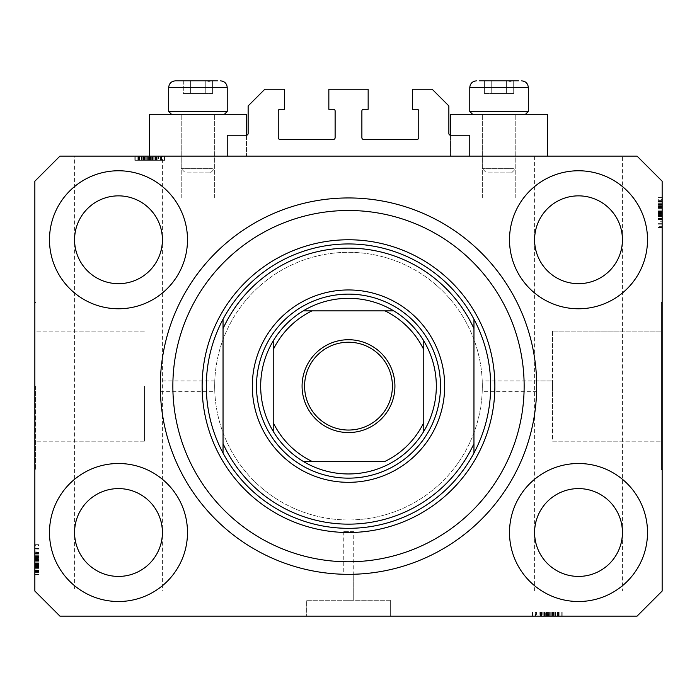 <?xml version="1.0" encoding="UTF-8"?>
<svg xmlns="http://www.w3.org/2000/svg" width="697" height="697" viewBox="0 0 697 697"><rect width="100%" height="100%" fill="white"/><g stroke="black" fill="none" stroke-linecap="round" stroke-linejoin="round"><path stroke-width="0.52" stroke-dasharray="3.48 2.61" d="M227.222 135.218L227.222 156.128L469.778 156.128L469.778 135.218L450.541 135.218A1.673 1.673 0 0 1 448.868 133.545L448.868 105.944L432.14 89.216L412.485 89.216L412.485 109.29L417.085 109.29A1.673 1.673 0 0 1 418.758 110.962L418.758 137.727A1.673 1.673 0 0 1 417.085 139.4L363.555 139.4A1.673 1.673 0 0 1 361.882 137.727L361.882 110.962A1.673 1.673 0 0 1 363.555 109.29L368.155 109.29L368.155 89.216L328.845 89.216L328.845 109.29L333.445 109.29A1.673 1.673 0 0 1 335.118 110.962L335.118 137.727A1.673 1.673 0 0 1 333.445 139.4L279.915 139.4A1.673 1.673 0 0 1 278.242 137.727L278.242 110.962A1.673 1.673 0 0 1 279.915 109.29L284.515 109.29L284.515 89.216L264.86 89.216L248.132 105.944L248.132 133.545A1.673 1.673 0 0 1 246.459 135.218L227.222 135.218M227.222 156.128L469.778 156.128M536.69 386.138A188.19 188.19 0 0 1 348.5 574.328A188.19 188.19 0 0 1 160.31 386.138A188.19 188.19 0 0 1 348.5 197.948A188.19 188.19 0 0 1 536.69 386.138A188.19 188.19 0 0 1 348.5 574.328A188.19 188.19 0 0 1 160.31 386.138A188.19 188.19 0 0 1 348.5 197.948A188.19 188.19 0 0 1 536.69 386.138A188.19 188.19 0 0 0 348.5 197.948A188.19 188.19 0 0 0 160.31 386.138C160.388 379.395 160.388 379.395 160.31 386.138C160.388 379.395 160.388 379.395 160.31 386.138C160.388 392.881 160.388 392.881 160.31 386.138C160.388 392.881 160.388 392.881 160.31 386.138A188.19 188.19 0 0 0 348.5 574.328A188.19 188.19 0 0 0 536.69 386.138L536.62 380.91L552.582 380.91L552.582 391.365L552.582 380.91L552.582 391.365L552.582 380.91L482.219 380.91L482.324 386.138L482.219 380.91M536.62 391.365L482.219 391.365L482.324 386.138L482.219 391.365M552.582 331.101L661.314 331.101L661.314 441.175L661.314 331.101L661.314 441.175L661.314 331.101L552.582 331.101L552.582 441.175L661.314 441.175L552.582 441.175L552.582 331.101M661.314 302.498L662.15 302.498L662.15 469.778L662.15 302.498L662.15 469.778L662.15 302.498L661.314 302.498L661.314 469.778L662.15 469.778L661.314 469.778L661.314 302.498M353.727 531.672L343.272 531.672L353.727 531.672L353.727 600.256L343.272 600.256L353.727 600.256L343.272 600.256L353.727 600.256L353.727 574.258M343.272 531.672L343.272 574.258M390.32 600.256L390.32 616.148L306.68 616.148L390.32 616.148L306.68 616.148L390.32 616.148L390.32 600.256L306.68 600.256L306.68 616.148L306.68 600.256L390.32 600.256M144.418 386.138L144.418 441.175L144.418 386.138M214.676 386.138C214.789 392.881 214.789 392.881 214.676 386.138C214.789 392.881 214.789 392.881 214.676 386.138A133.824 133.824 0 0 0 348.5 519.962A133.824 133.824 0 0 0 482.324 386.138A133.824 133.824 0 0 0 348.5 252.314A133.824 133.824 0 0 0 214.676 386.138A133.824 133.824 0 0 0 348.5 519.962A133.824 133.824 0 0 0 482.324 386.138A133.824 133.824 0 0 0 348.5 252.314A133.824 133.824 0 0 0 214.676 386.138C214.789 379.395 214.789 379.395 214.676 386.138C214.789 379.395 214.789 379.395 214.676 386.138A133.824 133.824 0 0 0 348.5 519.962A133.824 133.824 0 0 0 482.324 386.138A133.824 133.824 0 0 0 348.5 252.314A133.824 133.824 0 0 0 214.676 386.138A133.824 133.824 0 0 0 348.5 519.962A133.824 133.824 0 0 0 482.324 386.138A133.824 133.824 0 0 0 348.5 252.314A133.824 133.824 0 0 0 214.676 386.138M35.686 386.138L35.686 469.778L35.686 386.138M34.85 386.138L34.85 469.778L34.85 386.138M161.094 156.128L144.375 156.128L144.375 160.31L161.451 160.31L134.835 160.31L164.875 160.31L134.835 160.31L164.875 160.31L134.835 160.31L164.875 160.31L134.835 160.31L156.886 160.31L155.745 160.31L155.745 156.128L164.492 156.128L134.835 156.128L164.875 156.128L134.835 156.128L164.875 156.128L134.835 156.128L164.875 156.128L155.745 156.128L160.214 156.128L160.214 160.31L161.094 160.31L161.094 156.128L162.401 156.128L162.401 532.508C164.17 519.666 150.988 489.198 118.49 488.597C85.992 489.198 72.81 519.666 74.579 532.508C72.81 545.35 85.992 575.818 118.49 576.419C150.988 575.818 164.17 545.35 162.401 532.508L162.401 591.056L74.579 591.056L162.401 591.056M162.401 156.128L74.579 156.128L74.579 239.768C72.81 252.61 85.992 283.078 118.49 283.679C150.988 283.078 164.17 252.61 162.401 239.768C164.17 226.926 150.988 196.458 118.49 195.857C85.992 196.458 72.81 226.926 74.579 239.768L74.579 591.056M622.421 156.128L534.599 156.128L622.421 156.128L622.421 532.508C624.19 519.666 611.008 489.198 578.51 488.597C546.012 489.198 532.83 519.666 534.599 532.508C532.83 545.35 546.012 575.818 578.51 576.419C611.008 575.818 624.19 545.35 622.421 532.508L622.421 591.056L534.599 591.056L622.421 591.056M534.599 156.128L534.599 239.768C532.83 252.61 546.012 283.078 578.51 283.679C611.008 283.078 624.19 252.61 622.421 239.768C624.19 226.926 611.008 196.458 578.51 195.857C546.012 196.458 532.83 226.926 534.599 239.768L534.599 591.056M162.401 239.768A43.911 43.911 0 0 1 118.49 283.679A43.911 43.911 0 0 1 74.579 239.768C72.81 226.926 85.992 196.458 118.49 195.857C150.988 196.458 164.17 226.926 162.401 239.768C164.17 252.61 150.988 283.078 118.49 283.679C85.992 283.078 72.81 252.61 74.579 239.768A43.911 43.911 0 0 1 118.49 195.857A43.911 43.911 0 0 1 162.401 239.768M622.421 239.768A43.911 43.911 0 0 1 578.51 283.679A43.911 43.911 0 0 1 534.599 239.768C532.83 226.926 546.012 196.458 578.51 195.857C611.008 196.458 624.19 226.926 622.421 239.768C624.19 252.61 611.008 283.078 578.51 283.679C546.012 283.078 532.83 252.61 534.599 239.768A43.911 43.911 0 0 1 578.51 195.857A43.911 43.911 0 0 1 622.421 239.768M622.421 532.508A43.911 43.911 0 0 1 578.51 576.419A43.911 43.911 0 0 1 534.599 532.508C532.83 519.666 546.012 489.198 578.51 488.597C611.008 489.198 624.19 519.666 622.421 532.508C624.19 545.35 611.008 575.818 578.51 576.419C546.012 575.818 532.83 545.35 534.599 532.508A43.911 43.911 0 0 1 578.51 488.597A43.911 43.911 0 0 1 622.421 532.508M162.401 532.508A43.911 43.911 0 0 1 118.49 576.419A43.911 43.911 0 0 1 74.579 532.508C72.81 519.666 85.992 489.198 118.49 488.597C150.988 489.198 164.17 519.666 162.401 532.508C164.17 545.35 150.988 575.818 118.49 576.419C85.992 575.818 72.81 545.35 74.579 532.508A43.911 43.911 0 0 1 118.49 488.597A43.911 43.911 0 0 1 162.401 532.508M49.487 532.508A69.003 69.003 0 0 0 118.49 601.511A69.003 69.003 0 0 0 187.493 532.508A69.003 69.003 0 0 0 118.49 463.505A69.003 69.003 0 0 0 49.487 532.508A69.003 69.003 0 0 0 118.49 601.511A69.003 69.003 0 0 0 187.493 532.508A69.003 69.003 0 0 0 118.49 463.505A69.003 69.003 0 0 0 49.487 532.508A69.003 69.003 0 0 0 118.49 601.511A69.003 69.003 0 0 0 187.493 532.508A69.003 69.003 0 0 0 118.49 463.505A69.003 69.003 0 0 0 49.487 532.508M509.507 532.508A69.003 69.003 0 0 0 578.51 601.511A69.003 69.003 0 0 0 647.513 532.508A69.003 69.003 0 0 0 578.51 463.505A69.003 69.003 0 0 0 509.507 532.508A69.003 69.003 0 0 0 578.51 601.511A69.003 69.003 0 0 0 647.513 532.508A69.003 69.003 0 0 0 578.51 463.505A69.003 69.003 0 0 0 509.507 532.508A69.003 69.003 0 0 0 578.51 601.511A69.003 69.003 0 0 0 647.513 532.508A69.003 69.003 0 0 0 578.51 463.505A69.003 69.003 0 0 0 509.507 532.508M509.507 239.768A69.003 69.003 0 0 0 578.51 308.771A69.003 69.003 0 0 0 647.513 239.768A69.003 69.003 0 0 0 578.51 170.765A69.003 69.003 0 0 0 509.507 239.768A69.003 69.003 0 0 0 578.51 308.771A69.003 69.003 0 0 0 647.513 239.768A69.003 69.003 0 0 0 578.51 170.765A69.003 69.003 0 0 0 509.507 239.768A69.003 69.003 0 0 0 578.51 308.771A69.003 69.003 0 0 0 647.513 239.768A69.003 69.003 0 0 0 578.51 170.765A69.003 69.003 0 0 0 509.507 239.768M49.487 239.768A69.003 69.003 0 0 0 118.49 308.771A69.003 69.003 0 0 0 187.493 239.768A69.003 69.003 0 0 0 118.49 170.765A69.003 69.003 0 0 0 49.487 239.768A69.003 69.003 0 0 0 118.49 308.771A69.003 69.003 0 0 0 187.493 239.768A69.003 69.003 0 0 0 118.49 170.765A69.003 69.003 0 0 0 49.487 239.768A69.003 69.003 0 0 0 118.49 308.771A69.003 69.003 0 0 0 187.493 239.768A69.003 69.003 0 0 0 118.49 170.765A69.003 69.003 0 0 0 49.487 239.768M450.541 135.218L450.541 156.128L450.541 114.308L547.563 114.308L499.052 114.308L547.563 114.308L547.563 156.128L450.541 156.128L547.563 156.128M499.052 197.948L515.78 197.948L499.052 197.948M246.459 135.218L246.459 156.128L197.948 156.128L246.459 156.128L246.459 114.308L149.437 114.308L214.676 114.308L149.437 114.308L149.437 156.128L246.459 156.128L138.259 156.128L161.451 156.128L138.259 156.128L161.451 156.128L149.419 156.128L149.419 160.31L149.419 156.128M197.948 197.948L214.676 197.948L197.948 197.948M542.196 616.148L555.84 616.148L555.84 611.966L542.196 611.966L542.196 616.148L59.942 616.148L34.85 591.056L59.942 616.148L637.058 616.148L662.15 591.056L662.15 181.22L637.058 156.128L59.942 156.128L34.85 181.22L34.85 591.056L59.942 616.148L637.058 616.148L662.15 591.056L637.058 616.148L548.539 616.148L548.539 611.966L561.782 611.966L561.782 616.148L548.539 616.148M555.84 616.148L532.125 616.148L562.165 616.148L532.125 616.148L562.165 616.148L532.125 616.148L562.165 616.148L532.508 616.148L561.782 616.148L532.508 616.148L533.048 616.148L533.048 611.966L546.988 611.966L546.988 616.148M555.291 616.148L540.114 616.148L555.291 616.148L555.291 611.966L562.165 611.966L562.165 616.148L562.165 611.966L551.135 611.966L551.135 616.148M551.135 611.966L532.508 611.966L532.508 616.148L561.782 616.148L561.782 611.966L557.6 611.966L557.6 616.148L557.6 611.966L561.782 611.966L561.782 616.148L561.782 611.966L557.6 611.966L557.6 616.148L557.6 611.966L561.782 611.966L561.782 616.148L561.782 611.966L540.489 611.966L540.489 616.148L535.549 616.148L558.741 616.148L535.549 616.148L558.741 616.148L540.471 616.148L540.489 611.966L543.887 611.966L543.887 616.148M74.579 156.128L144.375 156.128M155.727 156.128L155.727 160.31L155.745 156.128L135.218 156.128L160.214 156.128M143.26 156.128L138.642 156.128L143.26 156.128L143.26 160.31M139.4 156.128L135.218 156.128L139.4 156.128L139.4 160.31L139.4 156.128M141.709 156.128L156.886 156.128L141.709 156.128L141.709 160.31M150.012 156.128L135.218 156.128L164.492 156.128L150.012 156.128L150.012 160.31M141.16 160.31L164.492 160.31L135.218 160.31L164.492 160.31L164.492 156.128L163.952 156.128L163.952 160.31L164.492 160.31L164.492 156.128L135.218 156.128L164.492 156.128L164.492 160.31L164.492 156.128L164.492 160.31L164.492 156.128L164.492 160.31L164.492 156.128L164.492 160.31L164.492 156.128L164.492 160.31L164.492 156.128L164.492 160.31L164.492 156.128L164.492 160.31L141.16 160.31L141.16 156.128M662.15 221.254L662.15 197.948L662.15 227.222L662.15 197.948L662.15 221.254L657.968 221.254L657.968 197.948L662.15 197.948L662.15 227.605L662.15 197.565L662.15 227.605L662.15 197.565L662.15 227.605L662.15 197.565L662.15 227.222L662.15 197.948L662.15 227.222L662.15 197.948L662.15 227.222L662.15 226.682L657.968 226.682L657.968 212.742L662.15 212.742M662.15 204.439L662.15 216.575L662.15 204.439L657.968 204.439L657.968 197.565L662.15 197.565L657.968 197.565L657.968 199.638L662.15 199.638M657.968 199.638L657.968 227.222L657.968 206.547L662.15 206.521L662.15 227.222L662.15 201.372L662.15 223.798L662.15 201.372L662.15 206.521L657.968 206.547L657.968 197.948L662.15 197.948L662.15 227.222L657.968 227.222L662.15 227.222L657.968 227.222L657.968 207.349L662.15 207.349M34.85 551.022L34.85 574.328L34.85 545.054L34.85 574.328L34.85 551.022L39.032 551.022L39.032 574.328L34.85 574.328L34.85 544.671L34.85 574.711L34.85 544.671L34.85 574.711L34.85 544.671L34.85 574.711L34.85 545.054L34.85 574.328L34.85 545.054L34.85 545.594L39.032 545.594L39.032 559.534L34.85 559.534M34.85 567.837L34.85 552.66L34.85 567.837L39.032 567.837L39.032 574.711L34.85 574.711L34.85 545.054L34.85 574.328L34.85 545.054L34.85 574.328L39.032 574.328L39.032 570.146L34.85 570.146L39.032 570.146L39.032 574.328L34.85 574.328L39.032 574.328L39.032 570.146L34.85 570.146L39.032 570.146L39.032 574.328L34.85 574.328L39.032 574.328L39.032 553.035L34.85 553.035L34.85 548.095L34.85 571.287L34.85 548.095L34.85 571.287L34.85 553.017L39.032 553.035L39.032 556.433L34.85 556.433M39.032 563.681L39.032 545.054L34.85 545.054L34.85 574.711L39.032 574.711L39.032 563.681L34.85 563.681M39.032 556.433L39.032 552.66L34.85 552.66L39.032 552.66L39.032 563.464L34.85 563.464M39.032 563.464L39.032 574.711L39.032 567.863L34.85 567.863M39.032 563.673L39.032 571.671L39.032 563.673L34.85 563.673L34.85 555.701L34.85 571.671L34.85 563.673L39.032 563.673M39.032 567.863L39.032 555.701L34.85 555.701L39.032 555.701L39.032 558.297L34.85 558.297M39.032 571.671L34.85 571.671L39.032 571.671M39.032 558.297L39.032 544.671L39.032 553.801L34.85 553.801L39.032 553.801L39.032 548.095L39.032 562.165L39.032 548.103L34.85 548.103L34.85 562.165L34.85 548.103L39.032 548.095L39.032 571.287L39.032 548.095L39.032 560.127L34.85 560.127L39.032 560.127L39.032 571.287L34.85 571.287L39.032 571.287L39.032 559.63L34.85 559.63L39.032 559.63L39.032 553.017L34.85 553.017L39.032 553.017L39.032 548.095L34.85 548.095L39.032 548.095L39.032 552.765L34.85 552.765M39.032 556.842L34.85 556.842M39.032 556.459L34.85 556.459M39.032 558.942L34.85 558.942M39.032 563.289L34.85 563.289M39.032 559.534L39.032 574.328L34.85 574.328L39.032 574.328L39.032 570.146L34.85 570.146L39.032 570.146L39.032 574.328L34.85 574.328L39.032 574.328L34.85 574.328L39.032 574.328L39.032 565.581L34.85 565.581L39.032 565.581L39.032 574.328L34.85 574.328L39.032 574.328L39.032 545.054L34.85 545.054L39.032 545.054L39.032 574.328L34.85 574.328L39.032 574.328L39.032 545.054L34.85 545.054L39.032 545.054L39.032 545.594L39.032 545.054L34.85 545.054L39.032 545.054L39.032 552.416L34.85 552.416M39.032 567.489L34.85 567.489M39.032 568.36L34.85 568.36M39.032 566.434L34.85 566.434M39.032 558.733L34.85 558.733L39.032 558.741L39.032 552.66L34.85 552.66L39.032 552.695L39.032 558.741M39.032 559.125L34.85 559.125M39.032 552.416L39.032 574.711L39.032 544.671L39.032 574.711L39.032 560.074L34.85 560.074L39.032 560.074L39.032 567.837M39.032 553.645L34.85 553.645L39.032 553.645L39.032 562.165L34.85 562.165L39.032 562.165L39.032 553.645M39.032 549.062L39.032 570.904L39.032 549.062L34.85 549.062L34.85 548.478L34.85 570.904L34.85 549.062M39.032 548.478L34.85 548.478L34.85 557.217L34.85 548.478L39.032 548.478L39.032 557.217L39.032 548.478L34.85 548.478L39.032 548.478M39.032 570.904L39.032 566.286L39.032 570.904L34.85 570.904L34.85 560.641L34.85 570.904L39.032 570.904L39.032 565.755L34.85 565.729L39.032 565.755L39.032 560.641L39.032 570.904L34.85 570.904M39.032 559.491L34.85 559.491M39.032 566.644L34.85 566.644M39.032 570.12L34.85 570.12L39.032 570.12M39.032 544.671L34.85 544.671M39.032 559.717L34.85 559.717L39.032 559.717M39.032 570.233L34.85 570.233L39.032 570.233M39.032 552.765L39.032 574.711L34.85 574.711L39.032 574.711L34.85 574.711L39.032 574.711L39.032 564.823L34.85 564.823M39.032 558.55L34.85 558.55M39.032 557.217L34.85 557.217M39.032 552.895L34.85 552.895M39.032 556.938L34.85 556.938M39.032 560.641L34.85 560.641M39.032 570.538L34.85 570.538M39.032 560.074L34.85 560.074M39.032 564.823L39.032 545.054L39.032 574.328L34.85 574.328L39.032 574.328L34.85 574.328L39.032 574.328L39.032 545.054L34.85 545.054L39.032 545.054L34.85 545.054L39.032 545.054L39.032 574.328L34.85 574.328L39.032 574.328L39.032 551.022M39.032 564.439L34.85 564.439M39.032 569.074L39.032 545.054L39.032 574.711L39.032 545.054L39.032 574.328L39.032 565.206L39.032 571.287L34.85 571.287L39.032 571.287L39.032 569.074L34.85 569.074M39.032 566.269L34.85 566.286M39.032 553.418L34.85 553.418M39.032 555.736L34.85 555.736M39.032 559.194L34.85 559.194M39.032 566.182L34.85 566.182M39.032 545.054L34.85 545.054L39.032 545.054M39.032 568.386L34.85 568.386M39.032 574.328L34.85 574.328L39.032 574.328M39.032 565.581L34.85 565.581M39.032 562.165L34.85 562.165L39.032 562.165M39.032 548.103L34.85 548.103M39.032 572.638L34.85 572.638M39.032 565.206L34.85 565.206M39.032 564.927L34.85 564.927M657.968 207.349L657.968 219.616L657.968 197.948L657.968 206.695L662.15 206.695L657.968 206.695L662.15 206.695L657.968 206.695L657.968 227.222L662.15 227.222L657.968 227.222L657.968 197.948L662.15 197.948L657.968 197.948L657.968 206.695L662.15 206.695M657.968 207.07L662.15 207.07M657.968 212.742L657.968 197.948L657.968 224.181L657.968 200.989L662.15 200.989L662.15 224.181L662.15 200.989L662.15 224.181L662.15 200.989L657.968 200.989L657.968 219.259L662.15 219.241L657.968 219.241L657.968 215.843L662.15 215.843M657.968 203.202L662.15 203.202M657.968 215.843L657.968 227.605L657.968 218.475L657.968 224.181L657.968 218.631L662.15 218.631L662.15 210.111L662.15 224.173L662.15 218.631L657.968 218.631L657.968 210.111L662.15 210.111L657.968 210.111L657.968 224.173L662.15 224.173L657.968 224.181L657.968 212.149L662.15 212.149L657.968 212.149L657.968 200.989L657.968 212.646L662.15 212.646L657.968 212.646L657.968 219.259L662.15 219.259L657.968 219.259L657.968 224.181L662.15 224.181L657.968 224.181L657.968 219.511L662.15 219.511M657.968 204.413L662.15 204.413M657.968 204.787L662.15 204.787M657.968 200.605L662.15 200.605L662.15 216.575L662.15 200.605L657.968 200.605L657.968 216.575L662.15 216.575L657.968 216.575L657.968 200.605M657.968 203.916L662.15 203.916M657.968 205.842L662.15 205.842M657.968 213.543L662.15 213.543L657.968 213.535M657.968 208.812L657.968 197.565L657.968 219.616L662.15 219.616L657.968 219.616L662.15 219.616L657.968 219.581L657.968 208.812L662.15 208.812M657.968 213.151L662.15 213.151M657.968 213.979L662.15 213.979M657.968 219.511L657.968 197.565L657.968 227.605L657.968 197.565L657.968 227.605L657.968 197.565L657.968 212.202L662.15 212.202L657.968 212.202L657.968 204.439M657.968 201.372L657.968 227.222L657.968 197.948L657.968 227.222L657.968 197.948L657.968 227.222L657.968 197.948L662.15 197.948L657.968 197.948L662.15 197.948L657.968 197.948L662.15 197.948L657.968 197.948L662.15 197.948L657.968 197.948L662.15 197.948L657.968 197.948L657.968 227.222L662.15 227.222L657.968 227.222L657.968 226.682L657.968 227.222L662.15 227.222L657.968 227.222L662.15 227.222L657.968 227.222L657.968 201.372L657.968 223.798L657.968 201.372L662.15 201.372L657.968 201.372L657.968 211.635L657.968 201.372L662.15 201.372M657.968 202.13L662.15 202.13L657.968 202.13M657.968 218.475L662.15 218.475L657.968 218.475M657.968 215.434L662.15 215.434M657.968 215.817L662.15 215.817M657.968 213.334L662.15 213.334M657.968 208.987L662.15 208.987M657.968 197.565L662.15 197.565L657.968 197.565M657.968 208.595L662.15 208.595M657.968 208.603L662.15 208.603L657.968 208.603M657.968 223.798L662.15 223.798L662.15 215.059L662.15 223.798L657.968 223.798L657.968 215.059L657.968 223.798L662.15 223.798L657.968 223.798M657.968 223.214L662.15 223.214M657.968 212.785L662.15 212.785M657.968 205.632L662.15 205.632M657.968 202.156L662.15 202.156L657.968 202.156M657.968 227.605L662.15 227.605M657.968 212.559L662.15 212.559L657.968 212.559M657.968 202.043L662.15 202.043L657.968 202.043M657.968 206.695L657.968 197.948L662.15 197.948L657.968 197.948L662.15 197.948L657.968 197.948L662.15 197.948L657.968 197.948L657.968 227.222L662.15 227.222L657.968 227.222L662.15 227.222L657.968 227.222L657.968 203.89L662.15 203.89M657.968 219.86L662.15 219.86M657.968 213.726L662.15 213.726M657.968 215.059L662.15 215.059M657.968 219.381L662.15 219.381M657.968 215.338L662.15 215.338M657.968 211.635L662.15 211.635M657.968 201.738L662.15 201.738M657.968 212.202L662.15 212.202M657.968 200.989L662.15 200.989L657.968 200.989M657.968 207.453L662.15 207.453M657.968 207.837L662.15 207.837M657.968 206.007L662.15 206.007M657.968 218.858L662.15 218.858M657.968 216.54L662.15 216.54M657.968 213.082L662.15 213.082M657.968 206.094L662.15 206.094M657.968 203.89L657.968 227.222L662.15 227.222L657.968 227.222L662.15 227.222L657.968 227.222L657.968 197.948L662.15 197.948L657.968 197.948L657.968 221.254M657.968 197.948L662.15 197.948L657.968 197.948M657.968 210.111L662.15 210.111L657.968 210.111M657.968 224.173L662.15 224.173M158.524 160.31L135.218 160.31L135.218 156.128L135.218 160.31L135.218 156.128L135.218 160.31L135.218 156.128L135.218 160.31L135.218 156.128L135.218 160.31L135.218 156.128L135.218 160.31L135.218 156.128L135.218 160.31L135.218 156.128L135.218 160.31L135.218 156.128L135.218 160.31L135.218 156.128L135.218 160.31L135.218 156.128L135.218 160.31L135.218 156.128L135.218 160.31L158.524 160.31L158.524 156.128M134.835 160.31L134.835 156.128M145.865 160.31L145.865 156.128M156.886 160.31L156.886 156.128L156.851 160.31M146.082 160.31L146.082 156.128M153.845 156.128L145.873 156.128L153.845 156.128L153.845 160.31L153.845 156.128M145.873 160.31L145.873 156.128L137.875 156.128L145.873 156.128L145.873 160.31M137.875 160.31L137.875 156.128L137.875 160.31M156.511 160.31L156.511 156.128L156.529 160.31M153.113 160.31L153.113 156.128M152.704 160.31L152.704 156.128M153.087 160.31L153.087 156.128M150.604 160.31L150.604 156.128M146.257 160.31L146.257 156.128M141.683 160.31L141.683 156.128M142.057 160.31L142.057 156.128M141.186 160.31L141.186 156.128M143.112 160.31L143.112 156.128M150.813 160.31L150.813 156.128L150.805 160.31M150.421 160.31L150.421 156.128M151.249 160.31L151.249 156.128M149.472 160.31L149.472 156.128M143.965 160.31L143.965 156.128L143.965 160.31M161.443 160.31L161.443 156.128L161.451 160.31L161.451 156.128L161.451 160.31L161.443 156.128L155.901 156.128L155.901 160.31L155.901 156.128L154.142 156.128L154.142 160.31M147.381 160.31L147.381 156.128L147.381 160.31M161.068 156.128L138.642 156.128L161.068 156.128L152.329 156.128L161.068 156.128L161.068 160.31L161.068 156.128L161.068 160.31L152.329 160.31L161.068 160.31L161.068 156.128M138.642 160.31L138.642 156.128L148.905 156.128L138.642 156.128L138.642 160.31L138.642 156.128M160.484 160.31L160.484 156.128M150.055 160.31L150.055 156.128M142.902 160.31L142.902 156.128M139.426 160.31L139.426 156.128L139.426 160.31M164.875 160.31L164.875 156.128M149.829 160.31L149.829 156.128L149.829 160.31M139.313 160.31L139.313 156.128L139.313 160.31M149.916 160.31L149.916 156.128L149.916 160.31M138.259 160.31L138.259 156.128M157.13 160.31L157.13 156.128M150.996 160.31L150.996 156.128M143.817 160.31L143.817 156.128L143.791 160.31M148.905 160.31L148.905 156.128M152.329 160.31L152.329 156.128M156.651 160.31L156.651 156.128M152.608 160.31L152.608 156.128M139.008 160.31L139.008 156.128M144.723 160.31L144.723 156.128M145.107 160.31L145.107 156.128M156.128 160.31L156.128 156.128M156.781 160.31L156.781 156.128M153.81 160.31L153.81 156.128M150.352 160.31L150.352 156.128M143.364 160.31L143.364 156.128M155.727 160.31L164.492 160.31L164.492 156.128L164.492 160.31L144.375 160.31M149.585 160.31L149.585 156.128L161.443 156.128M161.094 160.31L164.492 160.31L164.492 156.128L164.492 160.31L160.214 160.31M149.585 156.128L154.142 156.128M543.887 611.966L540.114 611.966L540.114 616.148L540.114 611.966L550.918 611.966L550.918 616.148M550.918 611.966L562.165 611.966L555.317 611.966L555.317 616.148M551.127 611.966L559.125 611.966L551.127 611.966L551.127 616.148L543.155 616.148L559.125 616.148L551.127 616.148L551.127 611.966M555.317 611.966L543.155 611.966L543.155 616.148L543.155 611.966L545.751 611.966L545.751 616.148M559.125 611.966L559.125 616.148L559.125 611.966M545.751 611.966L532.125 611.966L541.255 611.966L541.255 616.148L541.255 611.966L535.549 611.966L549.619 611.966L535.557 611.966L535.557 616.148L535.549 611.966L558.741 611.966L535.549 611.966L547.581 611.966L547.581 616.148L547.581 611.966L558.741 611.966L558.741 616.148L558.741 611.966L547.084 611.966L547.084 616.148L547.084 611.966L540.471 611.966L540.471 616.148L540.471 611.966L535.549 611.966L535.549 616.148L535.549 611.966L540.219 611.966L540.219 616.148M544.296 611.966L544.296 616.148M543.913 611.966L543.913 616.148M546.396 611.966L546.396 616.148M550.743 611.966L550.743 616.148M546.988 611.966L561.782 611.966L561.782 616.148L561.782 611.966L557.6 611.966L557.6 616.148L557.6 611.966L561.782 611.966L561.782 616.148L561.782 611.966L561.782 616.148L561.782 611.966L553.035 611.966L553.035 616.148L553.035 611.966L561.782 611.966L561.782 616.148L561.782 611.966L532.508 611.966L532.508 616.148L532.508 611.966L561.782 611.966L561.782 616.148L561.782 611.966L532.508 611.966L532.508 616.148L532.508 611.966L533.048 611.966L532.508 611.966L532.508 616.148L532.508 611.966L539.87 611.966L539.87 616.148M554.943 611.966L554.943 616.148M555.814 611.966L555.814 616.148M553.888 611.966L553.888 616.148M546.187 611.966L546.187 616.148L546.195 611.966L540.114 611.966L540.114 616.148L540.149 611.966L546.195 611.966M546.579 611.966L546.579 616.148M539.87 611.966L562.165 611.966L532.125 611.966L562.165 611.966L547.528 611.966L547.528 616.148L547.528 611.966L555.291 611.966M541.099 611.966L541.099 616.148M549.619 611.966L549.619 616.148L549.619 611.966M536.516 611.966L558.358 611.966L536.516 611.966L536.516 616.148L535.932 616.148L558.358 616.148L536.516 616.148M535.932 611.966L535.932 616.148L544.671 616.148L535.932 616.148L535.932 611.966L544.671 611.966L535.932 611.966L535.932 616.148L535.932 611.966M558.358 611.966L553.74 611.966L558.358 611.966L558.358 616.148L548.095 616.148L558.358 616.148L558.358 611.966L553.209 611.966L553.183 616.148L553.209 611.966L548.095 611.966L558.358 611.966L558.358 616.148M546.945 611.966L546.945 616.148M554.098 611.966L554.098 616.148M557.574 611.966L557.574 616.148L557.574 611.966M532.125 611.966L532.125 616.148M547.171 611.966L547.171 616.148L547.171 611.966M557.687 611.966L557.687 616.148L557.687 611.966M540.219 611.966L562.165 611.966L562.165 616.148M546.004 611.966L546.004 616.148M544.671 611.966L544.671 616.148M540.349 611.966L540.349 616.148M544.392 611.966L544.392 616.148M548.095 611.966L548.095 616.148M557.992 611.966L557.992 616.148M547.528 611.966L547.528 616.148M561.782 611.966L561.782 616.148L561.782 611.966L561.782 616.148L561.782 611.966L532.508 611.966L532.508 616.148L532.508 611.966L532.508 616.148L532.508 611.966L532.508 616.148L532.508 611.966L561.782 611.966M562.165 611.966L555.84 611.966M552.277 611.966L552.277 616.148M551.893 611.966L551.893 616.148M558.741 611.966L558.741 616.148M553.723 611.966L553.74 616.148M540.872 611.966L540.872 616.148M543.19 611.966L543.19 616.148M546.648 611.966L546.648 616.148M553.636 611.966L553.636 616.148M542.196 611.966L548.539 611.966M34.85 591.056L662.15 591.056L34.85 591.056M210.625 80.852L183.311 80.852L212.585 80.852L183.311 80.852L205.266 80.852L208.926 81.41L212.585 80.852L190.63 80.852L210.625 80.852M187.084 172.856L210.494 172.856L187.084 172.856M212.437 168.674L181.22 168.674L212.437 168.674M183.459 114.308L214.676 114.308L183.459 114.308M175.06 114.308L224.382 114.308L175.06 114.308M223.301 111.468L168.674 111.468L223.301 111.468M217.508 80.852L175.365 80.852M212.585 93.398L183.311 93.398L212.585 93.398L212.585 80.852L183.311 80.852L205.266 80.852L208.926 81.41L212.585 80.852L212.585 93.398L205.266 93.398L205.266 80.852L205.266 93.398L190.63 93.398L190.63 80.852L190.63 93.398L183.311 93.398L183.311 80.852L190.63 80.852L190.63 93.398L212.585 93.398M511.729 80.852L484.415 80.852L513.689 80.852L484.415 80.852L506.371 80.852L510.03 81.41L513.689 80.852L506.371 80.852L511.729 80.852M488.188 172.856L511.598 172.856L488.188 172.856M513.541 168.674L482.324 168.674L513.541 168.674M484.563 114.308L515.78 114.308L484.563 114.308M476.164 114.308L525.486 114.308L476.164 114.308M524.405 111.468L469.778 111.468L524.405 111.468M479.492 80.852L518.612 80.852M513.689 93.398L484.415 93.398L513.689 93.398L513.689 80.852L484.415 80.852L506.371 80.852L510.03 81.41L513.689 80.852L513.689 93.398L506.371 93.398L506.371 80.852L506.371 93.398L491.733 93.398L491.733 80.852L484.415 80.852L506.371 80.852L506.371 93.398L513.689 93.398M484.415 93.398L484.415 80.852L484.415 93.398L491.733 93.398L491.733 80.852L491.733 93.398L484.415 93.398M528.326 111.468L469.778 111.468L469.778 87.543L528.326 87.543L469.778 87.543L528.326 87.543L528.326 111.468L525.486 114.308M491.733 80.852L491.733 93.398L506.371 93.398L506.371 80.852M227.222 111.468L168.674 111.468L168.674 87.543L227.222 87.543L168.674 87.543L227.222 87.543L227.222 111.468L224.382 114.308M183.311 80.852L183.311 93.398L190.63 93.398L190.63 80.852M205.266 93.398L205.266 80.852L205.266 93.398M256.496 386.138A92.004 92.004 0 0 0 348.5 478.142A92.004 92.004 0 0 0 440.504 386.138A92.004 92.004 0 0 0 348.5 294.134A92.004 92.004 0 0 0 256.496 386.138A92.004 92.004 0 0 0 348.5 478.142A92.004 92.004 0 0 0 440.504 386.138A92.004 92.004 0 0 0 348.5 294.134A92.004 92.004 0 0 0 256.496 386.138A92.004 92.004 0 0 0 348.5 478.142A92.004 92.004 0 0 0 440.504 386.138A92.004 92.004 0 0 0 348.5 294.134A92.004 92.004 0 0 0 256.496 386.138M206.312 386.138A142.188 142.188 0 0 0 348.5 528.326A142.188 142.188 0 0 0 490.688 386.138A142.188 142.188 0 0 0 348.5 243.95A142.188 142.188 0 0 0 206.312 386.138A142.188 142.188 0 0 1 348.5 243.95A142.188 142.188 0 0 1 490.688 386.138M473.96 328.644L473.96 443.632M223.04 328.644L223.04 443.632M304.589 386.138A43.911 43.911 0 0 0 348.5 430.049A43.911 43.911 0 0 0 392.411 386.138A43.911 43.911 0 0 0 348.5 342.227A43.911 43.911 0 0 0 304.589 386.138M303.265 310.862A87.822 87.822 0 0 0 273.224 340.903M423.776 340.903A87.822 87.822 0 0 0 393.735 310.862M423.776 422.6L423.776 349.676M312.038 461.414L384.962 461.414M273.224 349.676L273.224 422.6M384.962 310.862L312.038 310.862M393.735 461.414A87.822 87.822 0 0 0 423.776 431.373M273.224 431.373A87.822 87.822 0 0 0 303.265 461.414M39.032 565.258L34.85 565.258M39.032 561.285L34.85 561.285M39.032 554.115L34.85 554.115L39.032 554.115M39.032 560.736L34.85 560.736M39.032 557.687L34.85 557.687M39.032 565.154L34.85 565.154M657.968 207.122L662.15 207.122M657.968 218.161L662.15 218.161L657.968 218.161M657.968 207.018L662.15 207.018M657.968 210.991L662.15 210.991M657.968 205.981L662.15 205.981L657.968 205.981M657.968 211.54L662.15 211.54M657.968 214.589L662.15 214.589M144.288 160.31L144.288 156.128M148.261 160.31L148.261 156.128M155.431 160.31L155.431 156.128L155.431 160.31M148.81 160.31L148.81 156.128M151.859 160.31L151.859 156.128M552.712 611.966L552.712 616.148M548.739 611.966L548.739 616.148M541.569 611.966L541.569 616.148M548.191 611.966L548.191 616.148M545.141 611.966L545.141 616.148M160.38 391.365L214.781 391.365M144.418 441.175L35.686 441.175L144.418 441.175M35.686 469.778L34.85 469.778L35.686 469.778M482.324 197.948L482.324 114.308L482.324 197.948M181.22 197.948L181.22 114.308L181.22 197.948M214.676 197.948L214.676 114.308L214.676 197.948M515.78 197.948L515.78 114.308L515.78 197.948M35.686 302.498L34.85 302.498L35.686 302.498M144.418 331.101L35.686 331.101L144.418 331.101M214.781 380.91L160.38 380.91M210.494 172.856L214.676 168.674L214.676 114.308L214.676 168.674L210.494 172.856M171.514 114.308L168.674 111.468M181.22 168.674L181.22 114.308L181.22 168.674L185.402 172.856L181.22 168.674M511.598 172.856L515.78 168.674L515.78 114.308L515.78 168.674L511.598 172.856M472.618 114.308L469.778 111.468M482.324 168.674L482.324 114.308L482.324 168.674L486.506 172.856L482.324 168.674"/><path stroke-width="1.05" d="M469.778 156.128L469.778 135.218L450.541 135.218A1.673 1.673 0 0 1 448.868 133.545L448.868 105.944L432.14 89.216L412.485 89.216L412.485 109.29L417.085 109.29A1.673 1.673 0 0 1 418.758 110.962L418.758 137.727A1.673 1.673 0 0 1 417.085 139.4L363.555 139.4A1.673 1.673 0 0 1 361.882 137.727L361.882 110.962A1.673 1.673 0 0 1 363.555 109.29L368.155 109.29L368.155 89.216L328.845 89.216L328.845 109.29L333.445 109.29A1.673 1.673 0 0 1 335.118 110.962L335.118 137.727A1.673 1.673 0 0 1 333.445 139.4L279.915 139.4A1.673 1.673 0 0 1 278.242 137.727L278.242 110.962A1.673 1.673 0 0 1 279.915 109.29L284.515 109.29L284.515 89.216L264.86 89.216L248.132 105.944L248.132 133.545A1.673 1.673 0 0 1 246.459 135.218L227.222 135.218L227.222 156.128M536.69 386.138A188.19 188.19 0 0 0 348.5 197.948A188.19 188.19 0 0 0 160.31 386.138A188.19 188.19 0 0 0 348.5 574.328A188.19 188.19 0 0 0 536.69 386.138L536.62 380.91M344.797 574.293L343.272 574.258M49.487 532.508A69.003 69.003 0 0 0 118.49 601.511A69.003 69.003 0 0 0 187.493 532.508A69.003 69.003 0 0 0 118.49 463.505A69.003 69.003 0 0 0 49.487 532.508M509.507 532.508A69.003 69.003 0 0 0 578.51 601.511A69.003 69.003 0 0 0 647.513 532.508A69.003 69.003 0 0 0 578.51 463.505A69.003 69.003 0 0 0 509.507 532.508M509.507 239.768A69.003 69.003 0 0 0 578.51 308.771A69.003 69.003 0 0 0 647.513 239.768A69.003 69.003 0 0 0 578.51 170.765A69.003 69.003 0 0 0 509.507 239.768M49.487 239.768A69.003 69.003 0 0 0 118.49 308.771A69.003 69.003 0 0 0 187.493 239.768A69.003 69.003 0 0 0 118.49 170.765A69.003 69.003 0 0 0 49.487 239.768M547.563 156.128L547.563 114.308L450.541 114.308L450.541 135.218M149.437 156.128L149.437 114.308L246.459 114.308L246.459 135.218M74.579 239.768A43.911 43.911 0 0 0 118.49 283.679A43.911 43.911 0 0 0 162.401 239.768A43.911 43.911 0 0 0 118.49 195.857A43.911 43.911 0 0 0 74.579 239.768M534.599 239.768A43.911 43.911 0 0 0 578.51 283.679A43.911 43.911 0 0 0 622.421 239.768A43.911 43.911 0 0 0 578.51 195.857A43.911 43.911 0 0 0 534.599 239.768M534.599 532.508A43.911 43.911 0 0 0 578.51 576.419A43.911 43.911 0 0 0 622.421 532.508A43.911 43.911 0 0 0 578.51 488.597A43.911 43.911 0 0 0 534.599 532.508M74.579 532.508A43.911 43.911 0 0 0 118.49 576.419A43.911 43.911 0 0 0 162.401 532.508A43.911 43.911 0 0 0 118.49 488.597A43.911 43.911 0 0 0 74.579 532.508M59.942 616.148L637.058 616.148L662.15 591.056L662.15 181.22L637.058 156.128L59.942 156.128L34.85 181.22L34.85 591.056L59.942 616.148M518.612 80.852L479.492 80.852M524.405 111.468L528.326 111.468L528.326 87.543L469.778 87.543C470.17 83.483 472.4 81.253 476.469 80.852C472.4 81.253 470.17 83.483 469.778 87.543L469.778 111.468L524.405 111.468M506.371 80.852L491.733 80.852M171.514 114.308L168.674 111.468L227.222 111.468L227.222 87.543L168.674 87.543C169.066 83.483 171.296 81.253 175.365 80.852L217.508 80.852M190.63 80.852L183.311 80.852M444.686 386.138A96.186 96.186 0 0 1 348.5 482.324A96.186 96.186 0 0 1 252.314 386.138A96.186 96.186 0 0 1 348.5 289.952A96.186 96.186 0 0 1 444.686 386.138M524.144 386.138A175.644 175.644 0 0 0 348.5 210.494A175.644 175.644 0 0 0 172.856 386.138A175.644 175.644 0 0 0 348.5 561.782A175.644 175.644 0 0 0 524.144 386.138M490.688 386.138A142.188 142.188 0 0 0 473.96 319.226L473.96 328.644A138.006 138.006 0 0 0 223.04 328.644L223.04 443.632A138.006 138.006 0 0 0 473.96 443.632L473.96 453.05A142.188 142.188 0 0 0 490.688 386.138M223.04 319.226A142.188 142.188 0 0 0 348.5 528.326A142.188 142.188 0 0 0 473.96 453.05L473.96 319.226A142.188 142.188 0 0 0 223.04 319.226L223.04 328.644L223.04 319.226M223.04 443.632L223.04 453.05L223.04 443.632M394.92 386.138A46.42 46.42 0 0 1 348.5 432.558A46.42 46.42 0 0 1 302.08 386.138A46.42 46.42 0 0 1 348.5 339.718A46.42 46.42 0 0 1 394.92 386.138M304.589 386.138A43.911 43.911 0 0 0 348.5 430.049A43.911 43.911 0 0 0 392.411 386.138A43.911 43.911 0 0 0 348.5 342.227A43.911 43.911 0 0 0 304.589 386.138M436.322 386.138A87.822 87.822 0 0 0 423.776 340.903L423.776 349.676L423.776 340.903A87.822 87.822 0 0 0 303.265 310.862L312.038 310.862L303.265 310.862A87.822 87.822 0 0 0 273.224 431.373L273.224 422.6L273.224 431.373A87.822 87.822 0 0 0 303.265 461.414L384.962 461.414A83.64 83.64 0 0 0 423.776 422.6L423.776 349.676A83.64 83.64 0 0 0 384.962 310.862L312.038 310.862A83.64 83.64 0 0 0 273.224 349.676L273.224 422.6A83.64 83.64 0 0 0 312.038 461.414L303.265 461.414A87.822 87.822 0 0 0 423.776 431.373L423.776 422.6L423.776 431.373A87.822 87.822 0 0 0 436.322 386.138M256.496 386.138A92.004 92.004 0 0 1 348.5 294.134A92.004 92.004 0 0 1 440.504 386.138A92.004 92.004 0 0 1 348.5 478.142A92.004 92.004 0 0 1 256.496 386.138M273.224 340.903L273.224 349.676L273.224 340.903A87.822 87.822 0 0 1 303.265 310.862M393.735 310.862L384.962 310.862L393.735 310.862A87.822 87.822 0 0 1 423.776 340.903M494.87 386.138A146.37 146.37 0 0 1 348.5 532.508A146.37 146.37 0 0 1 202.13 386.138A146.37 146.37 0 0 1 348.5 239.768A146.37 146.37 0 0 1 494.87 386.138M423.776 431.373A87.822 87.822 0 0 1 393.735 461.414M303.265 461.414A87.822 87.822 0 0 1 273.224 431.373M227.222 87.543C226.83 83.483 224.6 81.253 220.531 80.852C224.6 81.253 226.83 83.483 227.222 87.543M528.326 87.543C527.934 83.483 525.704 81.253 521.635 80.852C525.704 81.253 527.934 83.483 528.326 87.543M525.486 114.308L528.326 111.468M472.618 114.308L469.778 111.468M224.382 114.308L227.222 111.468M168.674 111.468L168.674 87.543C169.066 83.483 171.296 81.253 175.365 80.852"/></g></svg>
